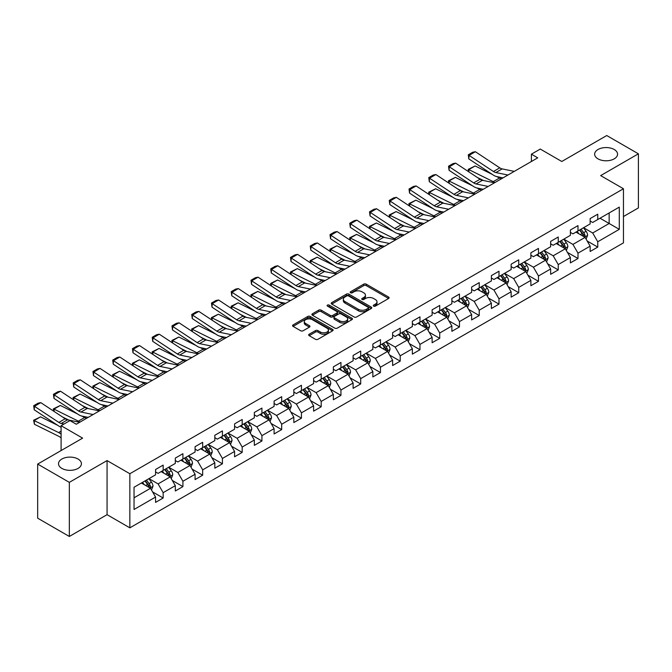 <?xml version="1.0" encoding="UTF-8"?>
<svg xmlns="http://www.w3.org/2000/svg" width="672" height="672" viewBox="0 0 672 672"><rect width="100%" height="100%" fill="white"/><g stroke="black" fill="none" stroke-linecap="round" stroke-linejoin="round"><path stroke-width="1.01" d="M373.657 306.121A1.226 0.714 0 0 0 375.396 306.121L388.601 298.494A1.756 1.016 0 0 0 389.113 297.78A1.756 1.016 0 0 0 388.601 297.058L366.232 284.147A1.756 1.016 0 0 0 363.745 284.147L350.532 291.766A1.226 0.714 0 0 0 350.179 292.27A1.226 0.714 0 0 0 350.532 292.774A1.226 0.714 0 0 0 352.279 292.774L353.984 291.782A5.628 3.251 0 0 1 361.939 291.782L363.804 292.858A5.628 3.251 0 0 1 365.45 295.159A5.628 3.251 0 0 1 363.804 297.452L362.099 298.444A1.226 0.714 0 0 0 361.738 298.939A1.226 0.714 0 0 0 362.099 299.443A1.226 0.714 0 0 0 363.838 299.443L365.543 298.46A5.628 3.251 0 0 1 373.498 298.46L375.362 299.536A5.628 3.251 0 0 1 377.009 301.829A5.628 3.251 0 0 1 375.362 304.13L373.657 305.113A1.226 0.714 0 0 0 373.296 305.617A1.226 0.714 0 0 0 373.657 306.121L373.657 305.113M78.07 459.043A11.458 6.619 0 0 0 65.579 457.607A11.458 6.619 0 0 0 58.498 463.722A11.458 6.619 0 0 0 61.858 468.401A11.458 6.619 0 0 0 74.348 469.837A11.458 6.619 0 0 0 81.421 463.722A11.458 6.619 0 0 0 78.07 459.043M614.216 149.503A11.458 6.619 0 0 0 601.726 148.067A11.458 6.619 0 0 0 594.644 154.182A11.458 6.619 0 0 0 598.004 158.861A11.458 6.619 0 0 0 610.495 160.289A11.458 6.619 0 0 0 617.568 154.182A11.458 6.619 0 0 0 614.216 149.503M309.179 334.228A1.756 1.016 0 0 0 308.658 334.95A1.756 1.016 0 0 0 309.179 335.664L315.454 339.293A1.756 1.016 0 0 0 317.94 339.293L332.606 330.826A1.756 1.016 0 0 0 333.119 330.103A1.756 1.016 0 0 0 332.606 329.389L310.237 316.47A1.756 1.016 0 0 0 307.751 316.47L293.084 324.937A1.756 1.016 0 0 0 292.564 325.66A1.756 1.016 0 0 0 293.084 326.374L300.661 330.75A1.756 1.016 0 0 0 303.148 330.75L309.422 327.13A1.756 1.016 0 0 0 309.943 326.407A1.756 1.016 0 0 0 309.422 325.693L305.668 323.518A4.704 2.713 0 0 1 304.29 321.602A4.704 2.713 0 0 1 307.188 319.091A4.704 2.713 0 0 1 312.312 319.679L327.046 328.188A4.704 2.713 0 0 1 328.423 330.103A4.704 2.713 0 0 1 325.517 332.615A4.704 2.713 0 0 1 320.393 332.027L317.94 330.607A1.756 1.016 0 0 0 315.454 330.607L309.179 334.228L309.179 335.664M623.456 216.544L638.4 207.917L638.4 153.812L606.74 135.534L561.792 161.49L540.263 149.058L531.401 154.182L537.726 157.836L76.297 424.242L69.964 420.588L61.102 425.704L61.102 450.559M69.334 482.362L69.334 536.466L107.066 514.676L107.066 460.58L69.334 482.362L37.674 464.083L82.622 438.136L61.102 425.704M107.066 460.58L129.856 473.735L623.456 188.756L623.456 242.861L129.856 527.839L129.856 473.735M638.4 153.812L600.667 175.602L623.456 188.756M354.11 316.974A1.756 1.016 0 0 0 356.597 316.974L371.263 308.507A1.756 1.016 0 0 0 371.776 307.784A1.756 1.016 0 0 0 371.263 307.07L348.886 294.151A1.756 1.016 0 0 0 346.399 294.151L331.733 302.618A1.756 1.016 0 0 0 331.22 303.341A1.756 1.016 0 0 0 331.733 304.055L354.11 316.974M327.936 306.382A1.226 0.714 0 0 1 329.188 306.558L351.91 319.679L337.268 328.129A1.756 1.016 0 0 1 334.782 328.129L312.404 315.218L312.404 313.782A1.756 1.016 0 0 0 311.892 314.496A1.756 1.016 0 0 0 312.404 315.218M312.404 313.782L318.688 310.153A1.756 1.016 0 0 1 321.174 310.153L330.246 315.395A1.756 1.016 0 0 0 332.732 315.395L336.89 312.992A1.756 1.016 0 0 0 337.411 312.27A1.756 1.016 0 0 0 336.89 311.556L327.449 306.104A1.226 0.714 0 0 1 327.088 305.6A1.226 0.714 0 0 1 327.844 304.945A1.226 0.714 0 0 1 329.188 305.096L351.935 318.226A1.756 1.016 0 0 1 352.447 318.948A1.756 1.016 0 0 1 351.935 319.662L351.935 318.226M69.334 536.466L37.674 518.188L37.674 464.083M152.586 491.904L163.162 498.011L163.162 492.668L175.316 485.654L175.316 490.988L182.918 486.604L182.918 481.27L195.073 474.247L195.073 479.59L202.667 475.196L202.667 469.862L214.83 462.84L214.83 468.182L222.424 463.798L222.424 458.455L234.578 451.441L234.578 456.775L242.18 452.39L242.18 447.048L254.335 440.034L254.335 445.368L261.929 440.983L261.929 435.649L274.092 428.627L274.092 433.969L281.686 429.576L281.686 424.242L293.84 417.22L293.84 422.562L301.442 418.177L301.442 412.835L313.597 405.821L313.597 411.155L321.191 406.77L321.191 401.436L333.354 394.414L333.354 399.748L340.948 395.363L340.948 390.029L353.102 383.006L353.102 388.349L360.704 383.956L360.704 378.622L372.859 371.608L372.859 376.942L380.453 372.557L380.453 367.214L392.616 360.2L392.616 365.534L400.21 361.15L400.21 355.816L412.364 348.793L412.364 354.127L419.966 349.742L419.966 344.408L432.121 337.386L432.121 342.728L439.723 338.344L439.723 333.001L451.878 325.987L451.878 331.321L459.472 326.936L459.472 321.594L471.626 314.58L471.626 319.914L479.228 315.529L479.228 310.195L491.383 303.173L491.383 308.515L498.985 304.122L498.985 298.788L511.14 291.766L511.14 297.108L518.734 292.723L518.734 287.381L530.888 280.367L530.888 285.701L538.49 281.316L538.49 275.982L550.645 268.96L550.645 274.294L558.247 269.909L558.247 264.575L570.402 257.552L570.402 262.895L577.996 258.502L577.996 253.168L590.15 246.154L590.15 251.488L597.752 247.103L597.752 241.76L619.282 229.337L619.282 207.11L609.151 212.957L609.151 223.482L619.282 229.337M163.162 498.011L155.568 502.396L155.568 497.062L134.039 509.485L134.039 487.259L155.568 474.835L155.568 469.493L163.162 465.108L163.162 470.45L175.316 463.428L175.316 458.094L182.918 453.701L182.918 459.043L195.073 452.021L195.073 446.687L202.667 442.302L202.667 447.636L214.83 440.622L214.83 435.28L222.424 430.895L222.424 436.229L234.578 429.215L234.578 423.872L242.18 419.488L242.18 424.83L254.335 417.808L254.335 412.474L261.929 408.089L261.929 413.423L274.092 406.4L274.092 401.066L281.686 396.682L281.686 402.016L293.84 395.002L293.84 389.659L301.442 385.274L301.442 390.608L313.597 383.594L313.597 378.26L321.191 373.867L321.191 379.21L333.354 372.187L333.354 366.853L340.948 362.468L340.948 367.802L353.102 360.78L353.102 355.446L360.704 351.061L360.704 356.395L372.859 349.381L372.859 344.039L380.453 339.654L380.453 344.988L392.616 337.974L392.616 332.64L400.21 328.247L400.21 333.589L412.364 326.567L412.364 321.233L419.966 316.848L419.966 322.182L432.121 315.168L432.121 309.826L439.723 305.441L439.723 310.775L451.878 303.761L451.878 298.418L459.472 294.034L459.472 299.376L471.626 292.354L471.626 287.02L479.228 282.626L479.228 287.969L491.383 280.946L491.383 275.612L498.985 271.228L498.985 276.562L511.14 269.548L511.14 264.205L518.734 259.82L518.734 265.154L530.888 258.14L530.888 252.806L538.49 248.413L538.49 253.756L550.645 246.733L550.645 241.399L558.247 237.014L558.247 242.348L570.402 235.326L570.402 229.992L577.996 225.607L577.996 230.941L590.15 223.927L590.15 218.585L597.752 214.2L597.752 219.534L619.282 207.11M161.137 471.618L170.251 476.876L158.096 483.899L148.982 478.632M155.568 471.912L158.096 473.374L163.162 470.45M158.096 483.899L163.162 492.668M170.251 476.876L175.316 485.654M180.886 460.211L190.008 465.478L177.853 472.492L168.731 467.233M175.316 460.505L177.853 461.966L182.918 459.043M177.853 472.492L182.918 481.27M190.008 465.478L195.073 474.247M200.642 448.804L209.765 454.07L197.602 461.093L188.488 455.826M195.073 449.098L197.602 450.559L202.667 447.636M197.602 461.093L202.667 469.862M209.765 454.07L214.83 462.84M220.399 437.405L229.513 442.663L217.358 449.686L208.244 444.419M214.83 437.69L217.358 439.152L222.424 436.229M217.358 449.686L222.424 458.455M229.513 442.663L234.578 451.441M240.148 425.998L249.27 431.264L237.115 438.278L227.993 433.012M234.578 426.292L237.115 427.753L242.18 424.83M237.115 438.278L242.18 447.048M249.27 431.264L254.335 440.034M259.904 414.59L269.027 419.857L256.864 426.871L247.75 421.613M254.335 414.884L256.864 416.346L261.929 413.423M256.864 426.871L261.929 435.649M269.027 419.857L274.092 428.627M279.661 403.183L288.775 408.45L276.62 415.472L267.506 410.206M274.092 403.477L276.62 404.939L281.686 402.016M276.62 415.472L281.686 424.242M288.775 408.45L293.84 417.22M299.418 391.784L308.532 397.043L296.377 404.065L287.255 398.798M293.84 392.07L296.377 393.54L301.442 390.608M296.377 404.065L301.442 412.835M308.532 397.043L313.597 405.821M319.166 380.377L328.289 385.644L316.126 392.658L307.012 387.391M313.597 380.671L316.126 382.133L321.191 379.21M316.126 392.658L321.191 401.436M328.289 385.644L333.354 394.414M338.923 368.97L348.037 374.237L335.882 381.251L326.768 375.992M333.354 369.264L335.882 370.726L340.948 367.802M335.882 381.251L340.948 390.029M348.037 374.237L353.102 383.006M358.68 357.563L367.794 362.83L355.639 369.852L346.517 364.585M353.102 357.857L355.639 359.318L360.704 356.395M355.639 369.852L360.704 378.622M367.794 362.83L372.859 371.608M378.428 346.164L387.551 351.422L375.388 358.445L366.274 353.178M372.859 346.458L375.388 347.92L380.453 344.988M375.388 358.445L380.453 367.214M387.551 351.422L392.616 360.2M398.185 334.757L407.299 340.024L395.144 347.038L386.03 341.779M392.616 335.051L395.144 336.512L400.21 333.589M395.144 347.038L400.21 355.816M407.299 340.024L412.364 348.793M417.942 323.35L427.056 328.616L414.901 335.63L405.779 330.372M412.364 323.644L414.901 325.105L419.966 322.182M414.901 335.63L419.966 344.408M427.056 328.616L432.121 337.386M437.69 311.951L446.813 317.209L434.658 324.232L425.536 318.965M432.121 312.236L434.658 313.698L439.723 310.775M434.658 324.232L439.723 333.001M446.813 317.209L451.878 325.987M457.447 300.544L466.561 305.81L454.406 312.824L445.292 307.558M451.878 300.838L454.406 302.299L459.472 299.376M454.406 312.824L459.472 321.594M466.561 305.81L471.626 314.58M477.204 289.136L486.318 294.403L474.163 301.417L465.041 296.159M471.626 289.43L474.163 290.892L479.228 287.969M474.163 301.417L479.228 310.195M486.318 294.403L491.383 303.173M496.952 277.729L506.075 282.996L493.92 290.018L484.798 284.752M491.383 278.023L493.92 279.485L498.985 276.562M493.92 290.018L498.985 298.788M506.075 282.996L511.14 291.766M516.709 266.33L525.823 271.589L513.668 278.611L504.554 273.344M511.14 266.616L513.668 268.086L518.734 265.154M513.668 278.611L518.734 287.381M525.823 271.589L530.888 280.367M536.466 254.923L545.58 260.19L533.425 267.204L524.311 261.937M530.888 255.217L533.425 256.679L538.49 253.756M533.425 267.204L538.49 275.982M545.58 260.19L550.645 268.96M556.214 243.516L565.337 248.783L553.182 255.797L544.06 250.538M550.645 243.81L553.182 245.272L558.247 242.348M553.182 255.797L558.247 264.575M565.337 248.783L570.402 257.552M575.971 232.109L585.085 237.376L572.93 244.398L563.816 239.131M570.402 232.403L572.93 233.864L577.996 230.941M572.93 244.398L577.996 253.168M585.085 237.376L590.15 246.154M600.029 218.224L609.151 223.482L592.687 232.991L583.573 227.724M590.15 221.004L592.687 222.466L597.752 219.534M592.687 232.991L597.752 241.76M107.066 514.676L129.856 527.839M531.401 154.182L531.401 161.49M134.039 497.792L150.503 488.284L141.38 483.025M150.503 488.284L155.568 497.062M587.177 240.996L597.752 247.103M567.428 252.403L577.996 258.502M547.672 263.802L558.247 269.909M527.915 275.209L538.49 281.316M508.166 286.616L518.734 292.723M488.41 298.024L498.985 304.122M468.653 309.422L479.228 315.529M448.896 320.83L459.472 326.936M429.148 332.237L439.723 338.344M409.391 343.644L419.966 349.742M389.634 355.043L400.21 361.15M369.886 366.45L380.453 372.557M350.129 377.857L360.704 383.956M330.372 389.256L340.948 395.363M310.624 400.663L321.191 406.77M290.867 412.07L301.442 418.177M271.11 423.478L281.686 429.576M251.362 434.876L261.929 440.983M231.605 446.284L242.18 452.39M211.848 457.691L222.424 463.798M192.1 469.098L202.667 475.196M172.343 480.497L182.918 486.604M374.144 306.289L375.362 305.592A5.628 3.251 0 0 0 377.009 303.29L377.009 301.829M365.45 295.159L365.45 296.621A5.628 3.251 0 0 1 363.804 298.914L362.586 299.62M388.601 297.058L388.601 298.494L366.232 285.608A1.756 1.016 0 0 0 363.745 285.608L351.028 292.942M371.238 308.515L348.886 295.613A1.756 1.016 0 0 0 346.399 295.613L331.758 304.072M368.155 308.288A1.226 0.714 0 0 0 368.516 307.784A1.226 0.714 0 0 0 368.155 307.289L348.516 295.949A1.226 0.714 0 0 0 346.777 295.949L344.971 296.99A5.628 3.251 0 0 0 343.325 299.284A5.628 3.251 0 0 0 344.971 301.577L358.394 309.33A5.628 3.251 0 0 0 366.349 309.33L368.155 308.288L368.155 309.75A1.226 0.714 0 0 0 368.516 309.246L368.516 307.784M343.325 299.284L343.325 300.745A5.628 3.251 0 0 0 344.971 303.047L344.971 301.577M368.155 309.75L366.349 310.792A5.628 3.251 0 0 1 358.394 310.792L344.971 303.047M312.43 315.227L318.688 311.615L318.688 310.153M337.411 312.27L337.411 313.732A1.756 1.016 0 0 1 336.89 314.454L332.732 316.856A1.756 1.016 0 0 1 330.246 316.856L321.174 311.615A1.756 1.016 0 0 0 318.688 311.615M339.662 320.83A4.704 2.713 0 0 0 344.786 321.418A4.704 2.713 0 0 0 347.684 318.914A4.704 2.713 0 0 0 346.307 316.991L341.124 313.992A1.756 1.016 0 0 0 338.638 313.992L334.471 316.403A1.756 1.016 0 0 0 333.959 317.117A1.756 1.016 0 0 0 334.471 317.831L339.662 320.83L339.662 322.291A4.704 2.713 0 0 0 344.786 322.879A4.704 2.713 0 0 0 347.684 320.376L347.684 318.914M333.959 317.117L333.959 318.578A1.756 1.016 0 0 0 334.471 319.301L334.471 317.831M339.662 322.291L334.471 319.301M328.423 330.103L328.423 331.565A4.704 2.713 0 0 1 325.517 334.076A4.704 2.713 0 0 1 320.393 333.488L317.94 332.069A1.756 1.016 0 0 0 315.454 332.069L309.204 335.681M304.29 321.602L304.29 323.064A4.704 2.713 0 0 0 305.668 324.988L305.668 323.518M309.422 325.693L309.422 327.13L305.668 324.988M332.606 329.389L332.606 330.826L310.237 317.932A1.756 1.016 0 0 0 307.751 317.932L293.101 326.39M586.093 239.106L587.597 235.318A4.746 2.738 -120 0 0 586.085 231.277L583.464 227.783M468.51 171.654L468.191 169.378L475.146 165.95L492.341 174.443M496.608 176.551L499.54 177.996A13.432 7.753 60 0 1 501.152 178.954M578.911 233.814L577.139 231.437M475.146 165.95L468.812 169.604L493.206 181.65A13.432 7.753 60 0 1 494.819 182.608M468.191 169.378L468.812 169.604L468.955 171.94M483.504 180.524L477.322 177.475M584.354 236.956L585.035 235.519A4.746 2.738 -120 0 0 583.674 232.663L581.062 229.177M579.877 229.858L582.775 233.73A2.419 1.394 60 0 1 583.212 234.469L585.035 235.519M579.541 230.051L582.154 233.537A4.746 2.738 60 0 1 583.514 236.393M507.94 175.031L495.835 172.553A8.954 5.166 60 0 1 493.433 171.503L469.039 155.383L468.812 158.894L493.206 175.014A13.432 7.753 -120 0 0 496.801 176.593L503.026 177.87M514.265 171.377L502.169 168.899A8.954 5.166 60 0 1 499.766 167.849L475.373 151.729L469.039 155.383L468.283 154.804L472.71 152.242L475.373 151.729M468.812 158.894L468.283 154.804M566.336 250.513L567.84 246.716A4.746 2.738 -120 0 0 566.328 242.676L563.716 239.19M448.762 183.053L448.434 180.785L455.389 177.358L472.584 185.85M476.851 187.95L479.783 189.403A13.432 7.753 60 0 1 481.396 190.361M559.154 245.213L557.382 242.844M455.389 177.358L449.064 181.012L473.449 193.057A13.432 7.753 60 0 1 475.062 194.015M448.434 180.785L449.064 181.012L449.198 183.347M463.747 191.932L457.565 188.882M564.598 248.354L565.278 246.918A4.746 2.738 -120 0 0 563.926 244.07L561.305 240.576M560.12 241.265L563.018 245.137A2.419 1.394 60 0 1 563.455 245.868L565.278 246.918M559.784 241.458L562.405 244.944A4.746 2.738 60 0 1 563.758 247.8M546.58 261.92L548.092 258.124A4.746 2.738 -120 0 0 546.571 254.083L543.959 250.597M429.005 194.46L428.686 192.192L435.641 188.765L452.827 197.249M457.094 199.357L460.026 200.81A13.432 7.753 60 0 1 461.647 201.76M539.406 256.62L537.625 254.251M435.641 188.765L429.307 192.419L453.701 204.464A13.432 7.753 60 0 1 455.314 205.414M428.686 192.192L429.307 192.419L429.45 194.754M443.999 203.339L437.816 200.281M544.849 259.762L545.53 258.325A4.746 2.738 -120 0 0 544.169 255.469L541.556 251.983M540.364 252.672L543.262 256.544A2.419 1.394 60 0 1 543.707 257.275L545.53 258.325M540.036 252.865L542.648 256.351A4.746 2.738 60 0 1 544.009 259.207M488.183 186.438L476.078 183.96A8.954 5.166 60 0 1 473.676 182.902L449.291 166.782L449.064 170.302L473.449 186.421A13.432 7.753 -120 0 0 477.053 188L483.277 189.277M494.516 182.784L482.412 180.306A8.954 5.166 60 0 1 480.01 179.248L455.616 163.128L449.291 166.782L448.526 166.211L452.962 163.649L455.616 163.128M449.064 170.302L448.526 166.211M468.426 197.845L456.322 195.359A8.954 5.166 60 0 1 453.928 194.309L429.534 178.189L429.307 181.709L453.701 197.828A13.432 7.753 -120 0 0 457.296 199.399L463.52 200.676M474.76 194.191L462.655 191.705A8.954 5.166 60 0 1 460.261 190.655L435.868 174.535L429.534 178.189L428.77 177.61L433.205 175.056L435.868 174.535M429.307 181.709L428.77 177.61M526.831 273.328L528.335 269.531A4.746 2.738 -120 0 0 526.823 265.49L524.202 261.996M409.248 205.867L408.929 203.599L415.884 200.164L433.079 208.656M437.346 210.764L440.278 212.209A13.432 7.753 60 0 1 441.89 213.167M519.649 268.027L517.877 265.658M415.884 200.164L409.55 203.818L433.944 215.863A13.432 7.753 60 0 1 435.557 216.821M408.929 203.599L409.55 203.818L409.693 206.161M424.242 214.738L418.06 211.688M525.092 271.169L525.773 269.732A4.746 2.738 -120 0 0 524.412 266.876L521.8 263.39M520.607 264.079L523.513 267.943A2.419 1.394 60 0 1 523.95 268.682L525.773 269.732M520.279 264.264L522.892 267.758A4.746 2.738 60 0 1 524.252 270.606M507.074 284.726L508.578 280.938A4.746 2.738 -120 0 0 507.066 276.898L504.454 273.403M389.5 217.274L389.172 214.998L396.127 211.571L413.322 220.063M417.589 222.172L420.521 223.616A13.432 7.753 60 0 1 422.134 224.574M499.892 279.426L498.12 277.057M396.127 211.571L389.794 215.225L414.187 227.27A13.432 7.753 60 0 1 415.8 228.228M389.172 214.998L389.794 215.225L389.936 217.56M404.485 226.145L398.303 223.096M505.336 282.576L506.016 281.14A4.746 2.738 -120 0 0 504.655 278.284L502.043 274.798M500.858 275.478L503.756 279.35A2.419 1.394 60 0 1 504.193 280.081L506.016 281.14M500.522 275.671L503.143 279.157A4.746 2.738 60 0 1 504.496 282.013M487.318 296.134L488.821 292.337A4.746 2.738 -120 0 0 487.309 288.296L484.697 284.81M369.743 228.673L369.424 226.405L376.379 222.978L393.565 231.462M397.832 233.57L400.764 235.024A13.432 7.753 60 0 1 402.385 235.981M480.144 290.833L478.363 288.464M376.379 222.978L370.045 226.632L394.439 238.678A13.432 7.753 60 0 1 396.052 239.635M369.424 226.405L370.045 226.632L370.188 228.967M384.737 237.552L378.554 234.494M485.587 293.975L486.259 292.538A4.746 2.738 -120 0 0 484.907 289.691L482.294 286.196M481.102 286.885L484 290.758A2.419 1.394 60 0 1 484.445 291.488L486.259 292.538M480.774 287.078L483.386 290.564A4.746 2.738 60 0 1 484.747 293.42M448.678 209.252L436.573 206.766A8.954 5.166 60 0 1 434.171 205.716L409.777 189.596L409.55 193.108L433.944 209.227A13.432 7.753 -120 0 0 437.539 210.806L443.764 212.083M455.003 205.598L442.907 203.112A8.954 5.166 60 0 1 440.504 202.062L416.111 185.942L409.777 189.596L409.021 189.017L413.448 186.455L416.111 185.942M409.55 193.108L409.021 189.017M428.921 220.651L416.816 218.173A8.954 5.166 60 0 1 414.414 217.123L390.029 201.004L389.794 204.515L414.187 220.634A13.432 7.753 -120 0 0 417.791 222.214L424.015 223.49M435.254 216.997L423.15 214.519A8.954 5.166 60 0 1 420.748 213.469L396.354 197.35L390.029 201.004L389.264 200.424L393.7 197.862L396.354 197.35M389.794 204.515L389.264 200.424M409.164 232.058L397.06 229.58A8.954 5.166 60 0 1 394.666 228.522L370.272 212.402L370.045 215.922L394.439 232.042A13.432 7.753 -120 0 0 398.034 233.621L404.258 234.898M415.498 228.404L403.393 225.918A8.954 5.166 60 0 1 400.999 224.868L376.606 208.748L370.272 212.402L369.508 211.823L373.943 209.269L376.606 208.748M370.045 215.922L369.508 211.823M467.561 307.541L469.073 303.744A4.746 2.738 -120 0 0 467.561 299.704L464.94 296.218M349.986 240.08L349.667 237.812L356.622 234.377L373.817 242.869M378.084 244.978L381.016 246.422A13.432 7.753 60 0 1 382.628 247.38M460.387 302.24L458.615 299.872M356.622 234.377L350.288 238.039L374.682 250.085A13.432 7.753 60 0 1 376.295 251.034M349.667 237.812L350.288 238.039L350.431 240.374M364.98 248.959L358.798 245.902M465.83 305.382L466.511 303.946A4.746 2.738 -120 0 0 465.15 301.09L462.538 297.604M461.345 298.292L464.251 302.156A2.419 1.394 60 0 1 464.688 302.896L466.511 303.946M461.017 298.477L463.63 301.972A4.746 2.738 60 0 1 464.99 304.828M389.416 243.466L377.311 240.979A8.954 5.166 60 0 1 374.909 239.929L350.515 223.81L350.288 227.321L374.682 243.44A13.432 7.753 -120 0 0 378.277 245.02L384.502 246.296M395.741 239.812L383.636 237.325A8.954 5.166 60 0 1 381.242 236.275L356.849 220.156L350.515 223.81L349.759 223.23L354.186 220.676L356.849 220.156M350.288 227.321L349.759 223.23M447.812 318.948L449.316 315.151A4.746 2.738 -120 0 0 447.804 311.111L445.192 307.616M330.238 251.488L329.91 249.211L336.865 245.784L354.06 254.276M358.327 256.385L361.259 257.83A13.432 7.753 60 0 1 362.872 258.787M440.63 313.648L438.858 311.279M336.865 245.784L330.532 249.438L354.925 261.484A13.432 7.753 60 0 1 356.538 262.441M329.91 249.211L330.532 249.438L330.674 251.782M345.223 260.358L339.041 257.309M446.074 316.789L446.754 315.353A4.746 2.738 -120 0 0 445.393 312.497L442.781 309.011M441.596 309.691L444.494 313.564A2.419 1.394 60 0 1 444.931 314.303L446.754 315.353M441.26 309.884L443.881 313.37A4.746 2.738 60 0 1 445.234 316.226M369.659 254.873L357.554 252.386A8.954 5.166 60 0 1 355.152 251.336L330.767 235.217L330.532 238.728L354.925 254.848A13.432 7.753 -120 0 0 358.529 256.427L364.753 257.704M375.992 251.21L363.888 248.732A8.954 5.166 60 0 1 361.486 247.682L337.092 231.563L330.767 235.217L330.002 234.637L334.438 232.075L337.092 231.563M330.532 238.728L330.002 234.637M428.056 330.347L429.559 326.55A4.746 2.738 -120 0 0 428.047 322.51L425.435 319.024M310.481 262.895L310.162 260.618L317.117 257.191L334.303 265.684M338.57 267.792L341.502 269.237A13.432 7.753 60 0 1 343.115 270.194M420.882 325.046L419.101 322.678M317.117 257.191L310.783 260.845L335.177 272.891A13.432 7.753 60 0 1 336.79 273.848M310.162 260.618L310.783 260.845L310.926 263.18M325.475 271.765L319.292 268.716M426.325 328.188L426.997 326.76A4.746 2.738 -120 0 0 425.645 323.904L423.032 320.41M421.84 321.098L424.738 324.971A2.419 1.394 60 0 1 425.183 325.702L426.997 326.76M421.512 321.292L424.124 324.778A4.746 2.738 60 0 1 425.485 327.634M349.902 266.272L337.798 263.794A8.954 5.166 60 0 1 335.404 262.744L311.01 246.624L310.783 250.135L335.177 266.255A13.432 7.753 -120 0 0 338.772 267.834L344.996 269.111M356.236 262.618L344.131 260.14A8.954 5.166 60 0 1 341.729 259.081L317.344 242.962L311.01 246.624L310.246 246.044L314.681 243.482L317.344 242.962M310.783 250.135L310.246 246.044M408.299 341.754L409.811 337.957A4.746 2.738 -120 0 0 408.29 333.917L405.678 330.431M290.724 274.294L290.405 272.026L297.36 268.598L314.546 277.082M318.822 279.191L321.754 280.644A13.432 7.753 60 0 1 323.366 281.593M401.125 336.454L399.353 334.085M297.36 268.598L291.026 272.252L315.42 284.298A13.432 7.753 60 0 1 317.033 285.256M290.405 272.026L291.026 272.252L291.169 274.588M305.718 283.172L299.536 280.115M406.568 339.595L407.249 338.159A4.746 2.738 -120 0 0 405.888 335.311L403.276 331.817M402.083 332.506L404.989 336.378A2.419 1.394 60 0 1 405.426 337.109L407.249 338.159M401.755 332.699L404.368 336.185A4.746 2.738 60 0 1 405.728 339.041M330.154 277.679L318.049 275.201A8.954 5.166 60 0 1 315.647 274.142L291.253 258.023L291.026 261.542L315.42 277.662A13.432 7.753 -120 0 0 319.015 279.233L325.24 280.51M336.479 274.025L324.374 271.538A8.954 5.166 60 0 1 321.98 270.488L297.587 254.369L291.253 258.023L290.497 257.443L294.924 254.89L297.587 254.369M291.026 261.542L290.497 257.443M388.55 353.161L390.054 349.364A4.746 2.738 -120 0 0 388.542 345.324L385.93 341.838M270.976 285.701L270.648 283.433L277.603 279.997L294.798 288.49M299.065 290.598L301.997 292.043A13.432 7.753 60 0 1 303.61 293M381.368 347.861L379.596 345.492M277.603 279.997L271.27 283.66L295.663 295.705A13.432 7.753 60 0 1 297.276 296.654M270.648 283.433L271.27 283.66L271.412 285.995M285.961 294.58L279.779 291.522M386.812 351.002L387.492 349.566A4.746 2.738 -120 0 0 386.131 346.71L383.519 343.224M382.334 343.913L385.232 347.777A2.419 1.394 60 0 1 385.669 348.516L387.492 349.566M381.998 344.098L384.611 347.592A4.746 2.738 60 0 1 385.972 350.44M310.397 289.086L298.292 286.6A8.954 5.166 60 0 1 295.89 285.55L271.505 269.43L271.27 272.941L295.663 289.061A13.432 7.753 -120 0 0 299.267 290.64L305.491 291.917M316.73 285.432L304.626 282.946A8.954 5.166 60 0 1 302.224 281.896L277.83 265.776L271.505 269.43L270.74 268.85L275.176 266.288L277.83 265.776M271.27 272.941L270.74 268.85M368.794 364.56L370.297 360.772A4.746 2.738 -120 0 0 368.785 356.731L366.173 353.237M251.219 297.108L250.891 294.832L257.846 291.404L275.041 299.897M279.308 302.005L282.24 303.45A13.432 7.753 60 0 1 283.853 304.408M361.62 359.268L359.839 356.891M257.846 291.404L251.521 295.058L275.915 307.104A13.432 7.753 60 0 1 277.528 308.062M250.891 294.832L251.521 295.058L251.664 297.402M266.213 305.978L260.03 302.929M367.063 362.41L367.735 360.973A4.746 2.738 -120 0 0 366.383 358.117L363.77 354.631M362.578 355.312L365.476 359.184A2.419 1.394 60 0 1 365.912 359.923L367.735 360.973M362.25 355.505L364.862 358.991A4.746 2.738 60 0 1 366.223 361.847M290.64 300.493L278.536 298.007A8.954 5.166 60 0 1 276.142 296.957L251.748 280.837L251.521 284.348L275.915 300.468A13.432 7.753 -120 0 0 279.51 302.047L285.734 303.324M296.974 296.831L284.869 294.353A8.954 5.166 60 0 1 282.467 293.303L258.082 277.183L251.748 280.837L250.984 280.258L255.419 277.696L258.082 277.183M251.521 284.348L250.984 280.258M349.037 375.967L350.549 372.17A4.746 2.738 -120 0 0 349.028 368.13L346.416 364.644M231.462 308.507L231.143 306.239L238.098 302.812L255.284 311.304M259.56 313.404L262.492 314.857A13.432 7.753 60 0 1 264.104 315.815M341.863 370.667L340.091 368.298M238.098 302.812L231.764 306.466L256.158 318.511A13.432 7.753 60 0 1 257.771 319.469M231.143 306.239L231.764 306.466L231.907 308.801M246.456 317.386L240.274 314.336M347.306 373.808L347.987 372.38A4.746 2.738 -120 0 0 346.626 369.524L344.014 366.03M342.821 366.719L345.727 370.591A2.419 1.394 60 0 1 346.164 371.322L347.987 372.38M342.493 366.912L345.106 370.398A4.746 2.738 60 0 1 346.466 373.254M270.892 311.892L258.787 309.414A8.954 5.166 60 0 1 256.385 308.364L231.991 292.244L231.764 295.756L256.158 311.875A13.432 7.753 -120 0 0 259.753 313.454L265.978 314.731M277.217 308.238L265.112 305.76A8.954 5.166 60 0 1 262.718 304.702L238.325 288.582L231.991 292.244L231.235 291.665L235.662 289.103L238.325 288.582M231.764 295.756L231.235 291.665M329.288 387.374L330.792 383.578A4.746 2.738 -120 0 0 329.28 379.537L326.668 376.051M211.714 319.914L211.386 317.646L218.341 314.219L235.536 322.703M239.803 324.811L242.735 326.264A13.432 7.753 60 0 1 244.348 327.214M322.106 382.074L320.334 379.705M218.341 314.219L212.008 317.873L236.401 329.918A13.432 7.753 60 0 1 238.014 330.876M211.386 317.646L212.008 317.873L212.15 320.208M226.699 328.793L220.517 325.735M327.55 385.216L328.23 383.779A4.746 2.738 -120 0 0 326.869 380.923L324.257 377.437M323.072 378.126L325.97 381.998A2.419 1.394 60 0 1 326.407 382.729L328.23 383.779M322.736 378.319L325.349 381.805A4.746 2.738 60 0 1 326.71 384.661M251.135 323.299L239.03 320.813A8.954 5.166 60 0 1 236.628 319.763L212.243 303.643L212.008 307.163L236.401 323.282A13.432 7.753 -120 0 0 240.005 324.853L246.221 326.13M257.468 319.645L245.364 317.159A8.954 5.166 60 0 1 242.962 316.109L218.568 299.989L212.243 303.643L211.478 303.064L215.914 300.51L218.568 299.989M212.008 307.163L211.478 303.064M309.532 398.782L311.035 394.985A4.746 2.738 -120 0 0 309.523 390.944L306.911 387.45M191.957 331.321L191.629 329.053L198.584 325.618L215.779 334.11M220.046 336.218L222.978 337.663A13.432 7.753 60 0 1 224.591 338.621M302.358 393.481L300.577 391.112M198.584 325.618L192.259 329.272L216.644 341.317A13.432 7.753 60 0 1 218.266 342.275M191.629 329.053L192.259 329.272L192.402 331.615M206.951 340.192L200.768 337.142M307.801 396.623L308.473 395.186A4.746 2.738 -120 0 0 307.121 392.33L304.508 388.844M303.316 389.533L306.214 393.397A2.419 1.394 60 0 1 306.65 394.136L308.473 395.186M302.988 389.718L305.6 393.212A4.746 2.738 60 0 1 306.953 396.06M231.378 334.706L219.274 332.22A8.954 5.166 60 0 1 216.88 331.17L192.486 315.05L192.259 318.562L216.644 334.681A13.432 7.753 -120 0 0 220.248 336.26L226.472 337.537M237.712 331.052L225.607 328.566A8.954 5.166 60 0 1 223.205 327.516L198.82 311.396L192.486 315.05L191.722 314.471L196.157 311.909L198.82 311.396M192.259 318.562L191.722 314.471M289.775 410.18L291.287 406.392A4.746 2.738 -120 0 0 289.766 402.352L287.154 398.857M172.2 342.728L171.881 340.452L178.836 337.025L196.022 345.517M200.298 347.626L203.23 349.07A13.432 7.753 60 0 1 204.842 350.028M282.601 404.88L280.829 402.511M178.836 337.025L172.502 340.679L196.896 352.724A13.432 7.753 60 0 1 198.509 353.682M171.881 340.452L172.502 340.679L172.645 343.014M187.194 351.599L181.012 348.55M288.044 408.03L288.725 406.594A4.746 2.738 -120 0 0 287.364 403.738L284.752 400.252M283.559 400.932L286.457 404.804A2.419 1.394 60 0 1 286.902 405.535L288.725 406.594M283.231 401.125L285.844 404.611A4.746 2.738 60 0 1 287.204 407.467M211.621 346.105L199.525 343.627A8.954 5.166 60 0 1 197.123 342.577L172.729 326.458L172.502 329.969L196.896 346.088A13.432 7.753 -120 0 0 200.491 347.668L206.716 348.944M217.955 342.451L205.85 339.973A8.954 5.166 60 0 1 203.456 338.923L179.063 322.804L172.729 326.458L171.973 325.878L176.4 323.316L179.063 322.804M172.502 329.969L171.973 325.878M270.026 421.588L271.53 417.791A4.746 2.738 -120 0 0 270.018 413.75L267.406 410.264M152.452 354.127L152.124 351.859L159.079 348.432L176.274 356.916M180.541 359.024L183.473 360.478A13.432 7.753 60 0 1 185.086 361.435M262.844 416.287L261.072 413.918M159.079 348.432L152.746 352.086L177.139 364.132A13.432 7.753 60 0 1 178.752 365.089M152.124 351.859L152.746 352.086L152.888 354.421M167.437 363.006L161.255 359.948M268.288 419.429L268.968 417.992A4.746 2.738 -120 0 0 267.607 415.145L264.995 411.65M263.81 412.339L266.708 416.212A2.419 1.394 60 0 1 267.145 416.942L268.968 417.992M263.474 412.532L266.087 416.018A4.746 2.738 60 0 1 267.448 418.874M191.873 357.512L179.768 355.034A8.954 5.166 60 0 1 177.366 353.976L152.981 337.856L152.746 341.376L177.139 357.496A13.432 7.753 -120 0 0 180.743 359.075L186.959 360.352M198.206 353.858L186.102 351.372A8.954 5.166 60 0 1 183.7 350.322L159.306 334.202L152.981 337.856L152.216 337.277L156.652 334.723L159.306 334.202M152.746 341.376L152.216 337.277M250.27 432.995L251.773 429.198A4.746 2.738 -120 0 0 250.261 425.158L247.649 421.672M132.695 365.534L132.367 363.266L139.322 359.831L156.517 368.323M160.784 370.432L163.716 371.876A13.432 7.753 60 0 1 165.329 372.834M243.096 427.694L241.315 425.326M139.322 359.831L132.997 363.493L157.382 375.539A13.432 7.753 60 0 1 159.004 376.488M132.367 363.266L132.997 363.493L133.132 365.828M147.689 374.413L141.506 371.356M248.531 430.836L249.211 429.4A4.746 2.738 -120 0 0 247.859 426.544L245.238 423.058M244.054 423.746L246.952 427.619A2.419 1.394 60 0 1 247.388 428.35L249.211 429.4M243.726 423.931L246.338 427.426A4.746 2.738 60 0 1 247.691 430.282M172.116 368.92L160.012 366.433A8.954 5.166 60 0 1 157.618 365.383L133.224 349.264L132.997 352.783L157.382 368.903A13.432 7.753 -120 0 0 160.986 370.474L167.21 371.75M178.45 365.266L166.345 362.779A8.954 5.166 60 0 1 163.943 361.729L139.558 345.61L133.224 349.264L132.46 348.684L136.895 346.13L139.558 345.61M132.997 352.783L132.46 348.684M230.513 444.402L232.025 440.605A4.746 2.738 -120 0 0 230.504 436.565L227.892 433.07M112.938 376.942L112.619 374.674L119.574 371.238L136.76 379.73M141.028 381.839L143.959 383.284A13.432 7.753 60 0 1 145.58 384.241M223.339 439.102L221.558 436.733M119.574 371.238L113.24 374.892L137.634 386.938A13.432 7.753 60 0 1 139.247 387.895M112.619 374.674L113.24 374.892L113.383 377.236M127.932 385.812L121.75 382.763M228.782 442.243L229.463 440.807A4.746 2.738 -120 0 0 228.102 437.951L225.49 434.465M224.297 435.145L227.195 439.018A2.419 1.394 60 0 1 227.64 439.757L229.463 440.807M223.969 435.338L226.582 438.833A4.746 2.738 60 0 1 227.942 441.68M152.359 380.327L140.263 377.84A8.954 5.166 60 0 1 137.861 376.79L113.467 360.671L113.24 364.182L137.634 380.302A13.432 7.753 -120 0 0 141.229 381.881L147.454 383.158M158.693 376.664L146.588 374.186A8.954 5.166 60 0 1 144.194 373.136L119.801 357.017L113.467 360.671L112.711 360.091L117.138 357.529L119.801 357.017M113.24 364.182L112.711 360.091M210.764 455.801L212.268 452.012A4.746 2.738 -120 0 0 210.756 447.964L208.144 444.478M93.19 388.349L92.862 386.072L99.817 382.645L117.012 391.138M121.279 393.246L124.211 394.691A13.432 7.753 60 0 1 125.824 395.648M203.582 450.5L201.81 448.132M99.817 382.645L93.484 386.299L117.877 398.345A13.432 7.753 60 0 1 119.49 399.302M92.862 386.072L93.484 386.299L93.626 388.634M108.175 397.219L101.993 394.17M209.026 453.65L209.706 452.214A4.746 2.738 -120 0 0 208.345 449.358L205.733 445.864M204.548 446.552L207.446 450.425A2.419 1.394 60 0 1 207.883 451.156L209.706 452.214M204.212 446.746L206.825 450.232A4.746 2.738 60 0 1 208.186 453.088M132.611 391.726L120.506 389.248A8.954 5.166 60 0 1 118.104 388.198L93.71 372.078L93.484 375.589L117.877 391.709A13.432 7.753 -120 0 0 121.481 393.288L127.697 394.565M138.936 388.072L126.84 385.594A8.954 5.166 60 0 1 124.438 384.535L100.044 368.416L93.71 372.078L92.954 371.498L97.39 368.936L100.044 368.416M93.484 375.589L92.954 371.498M191.008 467.208L192.511 463.411A4.746 2.738 -120 0 0 190.999 459.371L188.387 455.885M73.433 399.748L73.105 397.48L80.06 394.052L97.255 402.536M101.522 404.645L104.454 406.098A13.432 7.753 60 0 1 106.067 407.047M183.826 461.908L182.053 459.539M80.06 394.052L73.735 397.706L98.12 409.752A13.432 7.753 60 0 1 99.742 410.71M73.105 397.48L73.735 397.706L73.87 400.042M88.427 408.626L82.244 405.569M189.269 465.049L189.949 463.613A4.746 2.738 -120 0 0 188.597 460.765L185.976 457.271M184.792 457.96L187.69 461.832A2.419 1.394 60 0 1 188.126 462.563L189.949 463.613M184.464 458.153L187.076 461.639A4.746 2.738 60 0 1 188.429 464.495M112.854 403.133L100.75 400.655A8.954 5.166 60 0 1 98.356 399.596L73.962 383.477L73.735 386.996L98.12 403.116A13.432 7.753 -120 0 0 101.724 404.695L107.948 405.964M119.188 399.479L107.083 396.992A8.954 5.166 60 0 1 104.681 395.942L80.296 379.823L73.962 383.477L73.198 382.897L77.633 380.344L80.296 379.823M73.735 386.996L73.198 382.897M171.251 478.615L172.763 474.818A4.746 2.738 -120 0 0 171.242 470.778L168.63 467.292M53.676 411.155L53.357 408.887L60.312 405.451L77.498 413.944M81.766 416.052L84.697 417.497A13.432 7.753 60 0 1 86.318 418.454M164.077 473.315L162.296 470.946M60.312 405.451L53.978 409.114L78.372 421.159A13.432 7.753 60 0 1 79.985 422.108M53.357 408.887L53.978 409.114L54.121 411.449M68.67 420.034L62.488 416.976M169.52 476.456L170.201 475.02A4.746 2.738 -120 0 0 168.84 472.164L166.228 468.678M165.035 469.367L167.933 473.231A2.419 1.394 60 0 1 168.378 473.97L170.201 475.02M164.707 469.552L167.32 473.046A4.746 2.738 60 0 1 168.68 475.902M93.097 414.54L81.001 412.054A8.954 5.166 60 0 1 78.599 411.004L54.205 394.884L53.978 398.395L78.372 414.515A13.432 7.753 -120 0 0 81.967 416.094L88.192 417.371M99.431 410.886L87.326 408.4A8.954 5.166 60 0 1 84.932 407.35L60.539 391.23L54.205 394.884L53.449 394.304L57.876 391.751L60.539 391.23M53.978 398.395L53.449 394.304M151.502 490.014L153.006 486.226A4.746 2.738 -120 0 0 151.494 482.185L148.873 478.691M40.555 416.858L34.222 420.512L34.448 424.292L33.6 420.286L40.555 416.858L57.75 425.351M144.32 484.722L142.548 482.345M33.6 420.286L58.615 432.558A13.432 7.753 60 0 1 61.102 434.162M61.102 437.926A8.954 5.166 -120 0 0 58.842 436.338L34.448 424.292M149.764 487.864L150.444 486.427A4.746 2.738 -120 0 0 149.083 483.571L146.471 480.085M145.286 480.766L148.184 484.638A2.419 1.394 60 0 1 148.621 485.377L150.444 486.427M144.95 480.959L147.563 484.445A4.746 2.738 60 0 1 148.924 487.301M64 424.024L61.244 423.461A8.954 5.166 60 0 1 58.842 422.411L34.448 406.291L34.222 409.802L58.615 425.922A13.432 7.753 -120 0 0 61.102 427.19M79.674 422.285L67.578 419.807A8.954 5.166 60 0 1 65.176 418.757L40.782 402.637L34.448 406.291L33.692 405.712L38.119 403.15L40.782 402.637M34.222 409.802L33.692 405.712M375.362 305.592L375.362 304.13M362.099 299.443L362.099 298.444M363.804 298.914L363.804 297.452M350.532 292.774L350.532 291.766M363.745 285.608L363.745 284.147M366.232 285.608L366.232 284.147M331.733 304.055L331.733 302.618M346.399 295.613L346.399 294.151M348.886 295.613L348.886 294.151M371.263 308.507L371.263 307.07M358.394 310.792L358.394 309.33M366.349 310.792L366.349 309.33M321.174 311.615L321.174 310.153M330.246 316.856L330.246 315.395M332.732 316.856L332.732 315.395M336.89 314.454L336.89 312.992M329.188 306.558L329.188 305.096M315.454 332.069L315.454 330.607M317.94 332.069L317.94 330.607M320.393 333.488L320.393 332.027M293.084 326.374L293.084 324.937M307.751 317.932L307.751 316.47M310.237 317.932L310.237 316.47M584.623 237.107L587.563 235.41M583.674 232.663L586.085 231.277M580.297 234.612L582.154 233.537M499.54 177.996L493.206 181.65M495.835 172.553L502.169 168.899M493.433 171.503L499.766 167.849M564.866 248.514L567.815 246.809M563.926 244.07L566.328 242.676M560.549 246.019L562.405 244.944M479.783 189.403L473.449 193.057M545.11 259.913L548.058 258.216M544.169 255.469L546.571 254.083M540.792 257.418L542.648 256.351M460.026 200.81L453.701 204.464M476.078 183.96L482.412 180.306M473.676 182.902L480.01 179.248M456.322 195.359L462.655 191.705M453.928 194.309L460.261 190.655M525.361 271.32L528.301 269.623M524.412 266.876L526.823 265.49M521.035 268.825L522.892 267.758M440.278 212.209L433.944 215.863M505.604 282.727L508.544 281.022M504.655 278.284L507.066 276.898M501.287 280.232L503.143 279.157M420.521 223.616L414.187 227.27M485.848 294.134L488.796 292.429M484.907 289.691L487.309 288.296M481.53 291.64L483.386 290.564M400.764 235.024L394.439 238.678M436.573 206.766L442.907 203.112M434.171 205.716L440.504 202.062M416.816 218.173L423.15 214.519M414.414 217.123L420.748 213.469M397.06 229.58L403.393 225.918M394.666 228.522L400.999 224.868M466.099 305.533L469.039 303.836M465.15 301.09L467.561 299.704M461.773 303.038L463.63 301.972M381.016 246.422L374.682 250.085M377.311 240.979L383.636 237.325M374.909 239.929L381.242 236.275M446.342 316.94L449.282 315.244M445.393 312.497L447.804 311.111M442.025 314.446L443.881 313.37M361.259 257.83L354.925 261.484M357.554 252.386L363.888 248.732M355.152 251.336L361.486 247.682M426.586 328.348L429.534 326.642M425.645 323.904L428.047 322.51M422.268 325.853L424.124 324.778M341.502 269.237L335.177 272.891M337.798 263.794L344.131 260.14M335.404 262.744L341.729 259.081M406.837 339.746L409.777 338.05M405.888 335.311L408.29 333.917M402.511 337.26L404.368 336.185M321.754 280.644L315.42 284.298M318.049 275.201L324.374 271.538M315.647 274.142L321.98 270.488M387.08 351.154L390.02 349.457M386.131 346.71L388.542 345.324M382.763 348.659L384.611 347.592M301.997 292.043L295.663 295.705M298.292 286.6L304.626 282.946M295.89 285.55L302.224 281.896M367.324 362.561L370.272 360.864M366.383 358.117L368.785 356.731M363.006 360.066L364.862 358.991M282.24 303.45L275.915 307.104M278.536 298.007L284.869 294.353M276.142 296.957L282.467 293.303M347.575 373.968L350.515 372.263M346.626 369.524L349.028 368.13M343.249 371.473L345.106 370.398M262.492 314.857L256.158 318.511M258.787 309.414L265.112 305.76M256.385 308.364L262.718 304.702M327.818 385.367L330.758 383.67M326.869 380.923L329.28 379.537M323.492 382.872L325.349 381.805M242.735 326.264L236.401 329.918M239.03 320.813L245.364 317.159M236.628 319.763L242.962 316.109M308.062 396.774L311.01 395.077M307.121 392.33L309.523 390.944M303.744 394.279L305.6 393.212M222.978 337.663L216.644 341.317M219.274 332.22L225.607 328.566M216.88 331.17L223.205 327.516M288.305 408.181L291.253 406.484M287.364 403.738L289.766 402.352M283.987 405.686L285.844 404.611M203.23 349.07L196.896 352.724M199.525 343.627L205.85 339.973M197.123 342.577L203.456 338.923M268.556 419.588L271.496 417.883M267.607 415.145L270.018 413.75M264.23 417.094L266.087 416.018M183.473 360.478L177.139 364.132M179.768 355.034L186.102 351.372M177.366 353.976L183.7 350.322M248.8 430.987L251.748 429.29M247.859 426.544L250.261 425.158M244.482 428.492L246.338 427.426M163.716 371.876L157.382 375.539M160.012 366.433L166.345 362.779M157.618 365.383L163.943 361.729M229.043 442.394L231.991 440.698M228.102 437.951L230.504 436.565M224.725 439.9L226.582 438.833M143.959 383.284L137.634 386.938M140.263 377.84L146.588 374.186M137.861 376.79L144.194 373.136M209.294 453.802L212.234 452.096M208.345 449.358L210.756 447.964M204.968 451.307L206.825 450.232M124.211 394.691L117.877 398.345M120.506 389.248L126.84 385.594M118.104 388.198L124.438 384.535M189.538 465.209L192.486 463.504M188.597 460.765L190.999 459.371M185.22 462.714L187.076 461.639M104.454 406.098L98.12 409.752M100.75 400.655L107.083 396.992M98.356 399.596L104.681 395.942M169.781 476.608L172.729 474.911M168.84 472.164L171.242 470.778M165.463 474.113L167.32 473.046M84.697 417.497L78.372 421.159M81.001 412.054L87.326 408.4M78.599 411.004L84.932 407.35M150.032 488.015L152.972 486.318M149.083 483.571L151.494 482.185M145.706 485.52L147.563 484.445M61.102 431.13L58.615 432.558M61.244 423.461L67.578 419.807M58.842 422.411L65.176 418.757"/></g></svg>
